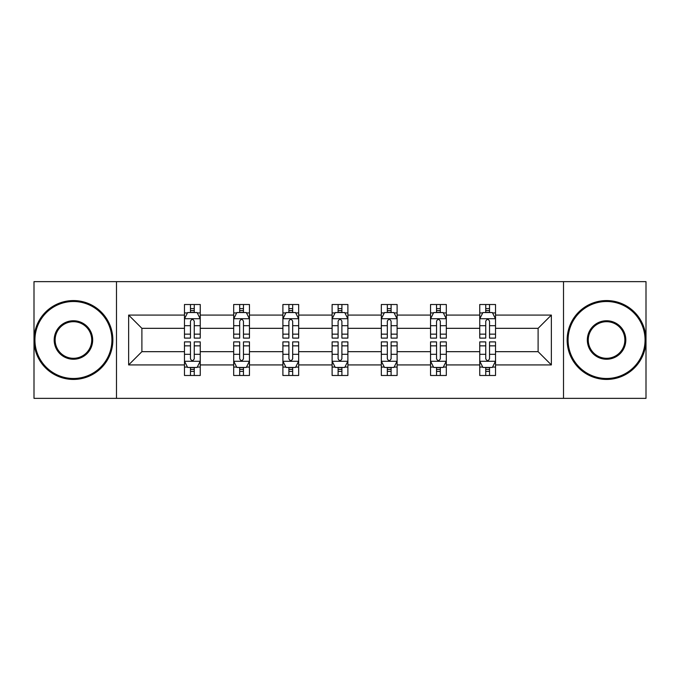 <?xml version="1.0" encoding="UTF-8"?>
<svg xmlns="http://www.w3.org/2000/svg" width="680" height="680" viewBox="0 0 680 680"><rect width="100%" height="100%" fill="white"/><g stroke="black" fill="none" stroke-linecap="round" stroke-linejoin="round"><path stroke-width="1.02" d="M563.508 398.361L646 398.361L646 281.639L563.508 281.639L563.508 398.361L116.493 398.361L116.493 281.639L34 281.639L34 398.361L116.493 398.361M495.524 364.922L495.524 351.671L538.11 351.671L551.361 364.922L495.524 364.922L495.524 375.488L489.532 375.488L489.532 367.447M563.508 281.639L116.493 281.639M479.748 364.922L446.31 364.922L446.31 351.671L479.748 351.671L479.748 375.488L495.524 375.488L495.524 367.064L492.558 367.064M446.31 364.922L446.31 375.488L440.317 375.488L440.317 367.447M430.542 364.922L397.103 364.922L397.103 351.671L430.542 351.671L430.542 375.488L446.31 375.488L446.31 367.064L443.343 367.064M397.103 364.922L397.103 375.488L391.102 375.488L391.102 367.447M381.327 364.922L347.888 364.922L347.888 351.671L381.327 351.671L381.327 375.488L397.103 375.488L397.103 367.064L394.137 367.064M347.888 364.922L347.888 375.488L341.896 375.488L341.896 367.447M332.112 364.922L298.673 364.922L298.673 351.671L332.112 351.671L332.112 375.488L347.888 375.488L347.888 367.064L344.921 367.064M298.673 364.922L298.673 375.488L292.68 375.488L292.68 367.447M282.897 364.922L249.458 364.922L249.458 351.671L282.897 351.671L282.897 375.488L298.673 375.488L298.673 367.064L295.707 367.064M249.458 364.922L249.458 375.488L243.465 375.488L243.465 367.447M233.69 364.922L200.251 364.922L200.251 351.671L233.69 351.671L233.69 375.488L249.458 375.488L249.458 367.064L246.5 367.064M200.251 364.922L200.251 375.488L194.259 375.488L194.259 367.447M184.475 364.922L128.639 364.922L128.639 315.078L184.475 315.078L184.475 328.329L141.891 328.329L141.891 351.671L184.475 351.671L184.475 375.488L200.251 375.488L200.251 367.064L197.285 367.064M187.442 312.936L184.475 312.936L184.475 304.512L184.475 315.078M184.475 304.512L200.251 304.512L200.251 315.078L233.69 315.078L233.69 304.512L249.458 304.512L249.458 315.078L282.897 315.078L282.897 304.512L298.673 304.512L298.673 315.078L332.112 315.078L332.112 304.512L347.888 304.512L347.888 315.078L381.327 315.078L381.327 304.512L397.103 304.512L397.103 315.078L430.542 315.078L430.542 304.512L446.31 304.512L446.31 315.078L479.748 315.078L479.748 304.512L495.524 304.512L495.524 315.078L551.361 315.078L551.361 364.922M479.748 315.078L479.748 328.329L446.31 328.329L446.31 315.078M430.542 315.078L430.542 328.329L397.103 328.329L397.103 315.078M381.327 315.078L381.327 328.329L347.888 328.329L347.888 315.078M332.112 315.078L332.112 328.329L298.673 328.329L298.673 315.078M282.897 315.078L282.897 328.329L249.458 328.329L249.458 315.078M233.69 315.078L233.69 328.329L200.251 328.329L200.251 315.078M128.639 315.078L141.891 328.329M538.11 351.671L538.11 328.329L495.524 328.329L495.524 315.078M485.741 312.4L489.532 312.4M436.535 312.4L440.317 312.4M387.32 312.4L391.102 312.4M338.104 312.4L341.896 312.4M288.898 312.4L292.68 312.4M239.683 312.4L243.465 312.4M190.468 312.4L194.259 312.4M190.468 367.6L194.259 367.6M239.683 367.6L243.465 367.6M288.898 367.6L292.68 367.6M338.104 367.6L341.896 367.6M387.32 367.6L391.102 367.6M436.535 367.6L440.317 367.6M485.741 367.6L489.532 367.6M141.891 351.671L128.639 364.922M551.361 315.078L538.11 328.329M194.259 308.609L190.468 308.609M184.475 334.152L184.475 338.104L190.468 338.104L190.468 334.152L184.475 334.152L184.475 328.329M200.251 328.329L200.251 338.104L194.259 338.104L194.259 321.232C192.993 318.801 191.734 318.801 190.468 321.232L190.468 334.152M197.285 312.936L200.251 312.936L200.251 304.512L194.259 304.512L200.251 304.512M200.251 318.861L197.098 312.553L187.629 312.553L184.475 318.861M190.468 312.553L190.468 304.512M194.259 304.512L194.259 312.553M190.468 371.39L194.259 371.39M200.251 345.848L200.251 341.896L194.259 341.896L194.259 345.848L200.251 345.848L200.251 351.671M184.475 351.671L184.475 341.896L190.468 341.896L190.468 358.768C191.734 361.199 192.993 361.199 194.259 358.768L194.259 345.848M187.442 367.064L184.475 367.064L184.475 375.488L190.468 375.488L190.468 367.447M184.475 361.139L187.629 367.447L197.098 367.447L200.251 361.139M73.431 301.512A38.488 38.488 0 0 0 34.944 340A38.488 38.488 0 0 0 73.431 378.488A38.488 38.488 0 0 0 111.919 340A38.488 38.488 0 0 0 73.431 301.512M73.431 379.431A39.431 39.431 0 0 1 34 340A39.431 39.431 0 0 1 73.431 300.569A39.431 39.431 0 0 1 112.863 340A39.431 39.431 0 0 1 73.431 379.431M73.431 320.756A19.244 19.244 0 0 1 92.675 340A19.244 19.244 0 0 1 73.431 359.244A19.244 19.244 0 0 1 54.188 340A19.244 19.244 0 0 1 73.431 320.756M73.431 358.3A18.3 18.3 0 0 0 91.732 340A18.3 18.3 0 0 0 73.431 321.7A18.3 18.3 0 0 0 55.14 340A18.3 18.3 0 0 0 73.431 358.3M606.568 301.512A38.488 38.488 0 0 0 568.081 340A38.488 38.488 0 0 0 606.568 378.488A38.488 38.488 0 0 0 645.057 340A38.488 38.488 0 0 0 606.568 301.512M606.568 379.431A39.431 39.431 0 0 1 567.137 340A39.431 39.431 0 0 1 606.568 300.569A39.431 39.431 0 0 1 646 340A39.431 39.431 0 0 1 606.568 379.431M606.568 320.756A19.244 19.244 0 0 1 625.812 340A19.244 19.244 0 0 1 606.568 359.244A19.244 19.244 0 0 1 587.325 340A19.244 19.244 0 0 1 606.568 320.756M606.568 358.3A18.3 18.3 0 0 0 624.861 340A18.3 18.3 0 0 0 606.568 321.7A18.3 18.3 0 0 0 588.268 340A18.3 18.3 0 0 0 606.568 358.3M243.465 308.609L239.683 308.609M236.657 312.936L233.69 312.936L233.69 304.512L239.683 304.512L233.69 304.512M233.69 334.152L233.69 338.104L239.683 338.104L239.683 334.152L233.69 334.152L233.69 328.329M249.458 328.329L249.458 338.104L243.465 338.104L243.465 321.232C242.207 318.801 240.95 318.801 239.683 321.232L239.683 334.152M246.5 312.936L249.458 312.936L249.458 304.512L243.465 304.512L249.458 304.512M249.458 318.861L246.304 312.553L236.844 312.553L233.69 318.861M239.683 312.553L239.683 304.512M243.465 304.512L243.465 312.553M292.68 308.609L288.898 308.609M285.863 312.936L282.897 312.936L282.897 304.512L288.898 304.512L282.897 304.512M282.897 334.152L282.897 338.104L288.898 338.104L288.898 334.152L282.897 334.152L282.897 328.329M298.673 328.329L298.673 338.104L292.68 338.104L292.68 321.232C291.423 318.801 290.156 318.801 288.898 321.232L288.898 334.152M295.707 312.936L298.673 312.936L298.673 304.512L292.68 304.512L298.673 304.512M298.673 318.861L295.519 312.553L286.059 312.553L282.897 318.861M288.898 312.553L288.898 304.512M292.68 304.512L292.68 312.553M239.683 371.39L243.465 371.39M249.458 345.848L249.458 341.896L243.465 341.896L243.465 345.848L249.458 345.848L249.458 351.671M233.69 351.671L233.69 341.896L239.683 341.896L239.683 358.768C240.941 361.199 242.207 361.199 243.465 358.768L243.465 345.848M236.657 367.064L233.69 367.064L233.69 375.488L239.683 375.488L239.683 367.447M233.69 361.139L236.844 367.447L246.304 367.447L249.458 361.139M288.898 371.39L292.68 371.39M298.673 345.848L298.673 341.896L292.68 341.896L292.68 345.848L298.673 345.848L298.673 351.671M282.897 351.671L282.897 341.896L288.898 341.896L288.898 358.768C290.156 361.199 291.414 361.199 292.68 358.768L292.68 345.848M285.863 367.064L282.897 367.064L282.897 375.488L288.898 375.488L288.898 367.447M282.897 361.139L286.059 367.447L295.519 367.447L298.673 361.139M341.896 308.609L338.104 308.609M335.078 312.936L332.112 312.936L332.112 304.512L338.104 304.512L332.112 304.512M332.112 334.152L332.112 338.104L338.104 338.104L338.104 334.152L332.112 334.152L332.112 328.329M347.888 328.329L347.888 338.104L341.896 338.104L341.896 321.232C340.629 318.801 339.371 318.801 338.104 321.232L338.104 334.152M344.921 312.936L347.888 312.936L347.888 304.512L341.896 304.512L347.888 304.512M347.888 318.861L344.734 312.553L335.265 312.553L332.112 318.861M338.104 312.553L338.104 304.512M341.896 304.512L341.896 312.553M338.104 371.39L341.896 371.39M347.888 345.848L347.888 341.896L341.896 341.896L341.896 345.848L347.888 345.848L347.888 351.671M332.112 351.671L332.112 341.896L338.104 341.896L338.104 358.768C339.371 361.199 340.629 361.199 341.896 358.768L341.896 345.848M335.078 367.064L332.112 367.064L332.112 375.488L338.104 375.488L338.104 367.447M332.112 361.139L335.265 367.447L344.734 367.447L347.888 361.139M391.102 308.609L387.32 308.609M384.293 312.936L381.327 312.936L381.327 304.512L387.32 304.512L381.327 304.512M381.327 334.152L381.327 338.104L387.32 338.104L387.32 334.152L381.327 334.152L381.327 328.329M397.103 328.329L397.103 338.104L391.102 338.104L391.102 321.232C389.844 318.801 388.586 318.801 387.32 321.232L387.32 334.152M394.137 312.936L397.103 312.936L397.103 304.512L391.102 304.512L397.103 304.512M397.103 318.861L393.941 312.553L384.48 312.553L381.327 318.861M387.32 312.553L387.32 304.512M391.102 304.512L391.102 312.553M387.32 371.39L391.102 371.39M397.103 345.848L397.103 341.896L391.102 341.896L391.102 345.848L397.103 345.848L397.103 351.671M381.327 351.671L381.327 341.896L387.32 341.896L387.32 358.768C388.577 361.199 389.844 361.199 391.102 358.768L391.102 345.848M384.293 367.064L381.327 367.064L381.327 375.488L387.32 375.488L387.32 367.447M381.327 361.139L384.48 367.447L393.941 367.447L397.103 361.139M440.317 308.609L436.535 308.609M433.5 312.936L430.542 312.936L430.542 304.512L436.535 304.512L430.542 304.512M430.542 334.152L430.542 338.104L436.535 338.104L436.535 334.152L430.542 334.152L430.542 328.329M446.31 328.329L446.31 338.104L440.317 338.104L440.317 321.232C439.059 318.801 437.792 318.801 436.535 321.232L436.535 334.152M443.343 312.936L446.31 312.936L446.31 304.512L440.317 304.512L446.31 304.512M446.31 318.861L443.156 312.553L433.695 312.553L430.542 318.861M436.535 312.553L436.535 304.512M440.317 304.512L440.317 312.553M436.535 371.39L440.317 371.39M446.31 345.848L446.31 341.896L440.317 341.896L440.317 345.848L446.31 345.848L446.31 351.671M430.542 351.671L430.542 341.896L436.535 341.896L436.535 358.768C437.792 361.199 439.05 361.199 440.317 358.768L440.317 345.848M433.5 367.064L430.542 367.064L430.542 375.488L436.535 375.488L436.535 367.447M430.542 361.139L433.695 367.447L443.156 367.447L446.31 361.139M489.532 308.609L485.741 308.609M482.715 312.936L479.748 312.936L479.748 304.512L485.741 304.512L479.748 304.512M479.748 334.152L479.748 338.104L485.741 338.104L485.741 334.152L479.748 334.152L479.748 328.329M495.524 328.329L495.524 338.104L489.532 338.104L489.532 321.232C488.265 318.801 487.008 318.801 485.741 321.232L485.741 334.152M492.558 312.936L495.524 312.936L495.524 304.512L489.532 304.512L495.524 304.512M495.524 318.861L492.371 312.553L482.902 312.553L479.748 318.861M485.741 312.553L485.741 304.512M489.532 304.512L489.532 312.553M485.741 371.39L489.532 371.39M495.524 345.848L495.524 341.896L489.532 341.896L489.532 345.848L495.524 345.848L495.524 351.671M479.748 351.671L479.748 341.896L485.741 341.896L485.741 358.768C487.008 361.199 488.265 361.199 489.532 358.768L489.532 345.848M482.715 367.064L479.748 367.064L479.748 375.488L485.741 375.488L485.741 367.447M479.748 361.139L482.902 367.447L492.371 367.447L495.524 361.139M200.167 318.707L184.552 318.707M200.251 334.152L194.259 334.152M190.468 325.695L184.475 325.695M200.251 325.695L194.259 325.695M194.259 310.615L190.468 310.615M184.552 361.293L200.167 361.293M184.475 345.848L190.468 345.848M194.259 354.305L200.251 354.305M184.475 354.305L190.468 354.305M190.468 369.385L194.259 369.385M249.381 318.707L233.767 318.707M249.458 334.152L243.465 334.152M239.683 325.695L233.69 325.695M249.458 325.695L243.465 325.695M243.465 310.615L239.683 310.615M298.596 318.707L282.982 318.707M298.673 334.152L292.68 334.152M288.898 325.695L282.897 325.695M298.673 325.695L292.68 325.695M292.68 310.615L288.898 310.615M233.767 361.293L249.381 361.293M233.69 345.848L239.683 345.848M243.465 354.305L249.458 354.305M233.69 354.305L239.683 354.305M239.683 369.385L243.465 369.385M282.982 361.293L298.596 361.293M282.897 345.848L288.898 345.848M292.68 354.305L298.673 354.305M282.897 354.305L288.898 354.305M288.898 369.385L292.68 369.385M347.811 318.707L332.188 318.707M347.888 334.152L341.896 334.152M338.104 325.695L332.112 325.695M347.888 325.695L341.896 325.695M341.896 310.615L338.104 310.615M332.188 361.293L347.811 361.293M332.112 345.848L338.104 345.848M341.896 354.305L347.888 354.305M332.112 354.305L338.104 354.305M338.104 369.385L341.896 369.385M397.018 318.707L381.403 318.707M397.103 334.152L391.102 334.152M387.32 325.695L381.327 325.695M397.103 325.695L391.102 325.695M391.102 310.615L387.32 310.615M381.403 361.293L397.018 361.293M381.327 345.848L387.32 345.848M391.102 354.305L397.103 354.305M381.327 354.305L387.32 354.305M387.32 369.385L391.102 369.385M446.233 318.707L430.618 318.707M446.31 334.152L440.317 334.152M436.535 325.695L430.542 325.695M446.31 325.695L440.317 325.695M440.317 310.615L436.535 310.615M430.618 361.293L446.233 361.293M430.542 345.848L436.535 345.848M440.317 354.305L446.31 354.305M430.542 354.305L436.535 354.305M436.535 369.385L440.317 369.385M495.448 318.707L479.833 318.707M495.524 334.152L489.532 334.152M485.741 325.695L479.748 325.695M495.524 325.695L489.532 325.695M489.532 310.615L485.741 310.615M479.833 361.293L495.448 361.293M479.748 345.848L485.741 345.848M489.532 354.305L495.524 354.305M479.748 354.305L485.741 354.305M485.741 369.385L489.532 369.385"/></g></svg>
